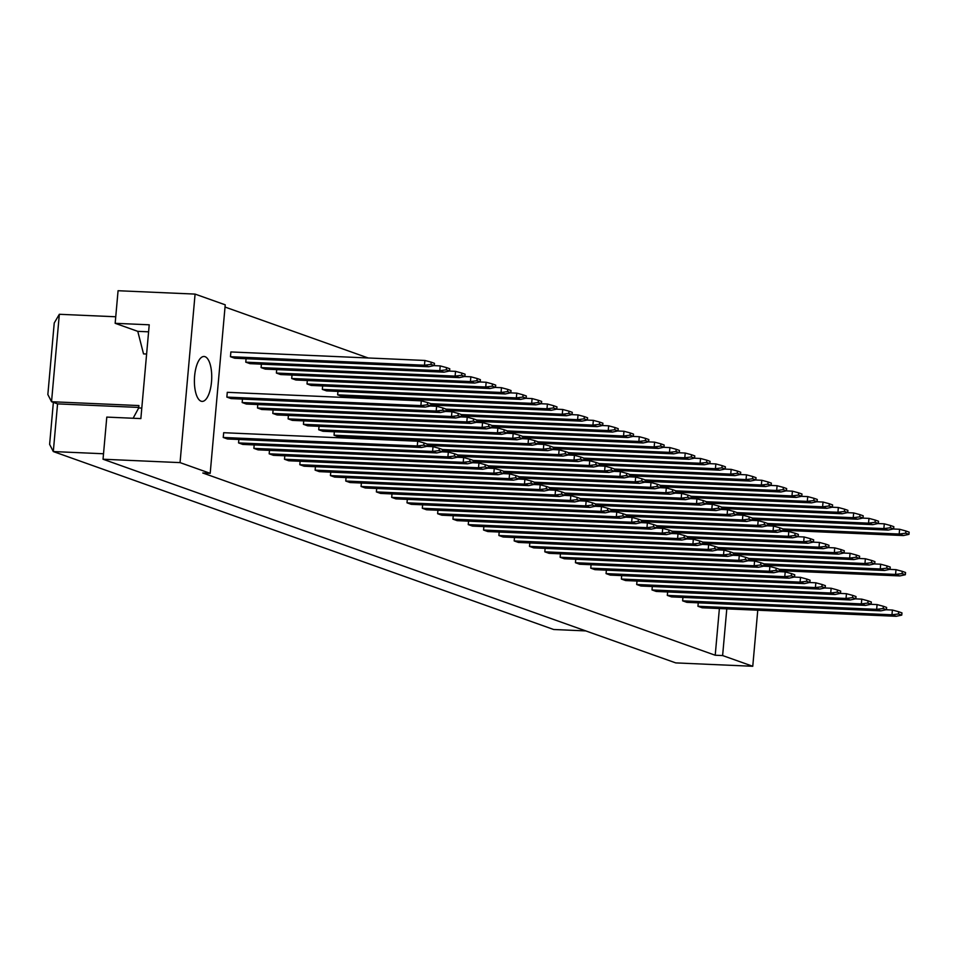 <?xml version="1.0" encoding="UTF-8"?>
<svg xmlns="http://www.w3.org/2000/svg" width="957" height="957" viewBox="0 0 957 957"><rect width="100%" height="100%" fill="white"/><g stroke="black" fill="none" stroke-linecap="round" stroke-linejoin="round"><path stroke-width="1.44" d="M757.765 610.219L752.764 666.275L722.619 655.557L726.794 608.867M752.764 666.275L675.75 662.902L103.033 459.228L106.789 417.096L140.858 418.592L149.22 324.806L115.163 323.31L137.772 331.349L143.526 353.899L146.612 354.03M115.163 323.31L118.07 290.725L195.084 294.098L225.23 304.816L210.193 473.332L180.048 462.614L103.033 459.228M368.206 357.978L225.027 307.053M180.048 462.614L195.084 294.098M210.193 473.332L202.788 472.997L715.214 655.234L722.619 655.557M205.049 356.686A22.478 8.625 -87.5 0 1 211.605 380.635A22.478 8.625 -87.5 0 1 202.083 401.402A22.478 8.625 -87.5 0 1 201.078 401.198A22.478 8.625 -87.5 0 1 194.522 377.249A22.478 8.625 -87.5 0 1 204.044 356.494A22.478 8.625 -87.5 0 1 205.049 356.686M115.737 316.767L59.334 314.291L51.534 401.725L138.921 405.565L138.705 407.945L133.119 418.257M103.512 453.762L53.305 451.56L553.684 629.503L585.816 630.914M141.792 408.089L138.705 407.945M138.753 407.431L57.564 403.878L53.305 451.56L49.62 444.359L53.365 402.383M59.334 314.291L54.238 322.988L47.85 394.523L51.534 401.725L57.564 403.878M148.598 331.828L137.772 331.349M715.214 655.234L719.389 608.544M901.745 615.112L901.949 612.887L898.683 611.738L898.491 613.963L901.745 615.112L896.183 616.296L702.163 607.779L697.94 606.283L698.251 602.838M886.433 609.669L886.625 607.444L883.371 606.283L883.179 608.508L886.433 609.669L880.871 610.853L686.851 602.336L682.628 600.84L682.939 597.395M871.121 604.226L871.313 602.001L868.059 600.84L867.867 603.066L871.121 604.226L865.559 605.41L671.539 596.893L667.316 595.398L667.627 591.952M855.809 598.783L856.001 596.558L852.747 595.398L852.555 597.623L855.809 598.783L850.247 599.967L656.227 591.45L652.004 589.943L652.315 586.497M840.497 593.34L840.689 591.115L837.435 589.955L837.243 592.18L840.497 593.34L834.935 594.524L640.915 586.007L636.692 584.5L637.003 581.055M825.185 587.885L825.377 585.66L822.123 584.512L821.919 586.737L825.185 587.885L819.623 589.069L625.603 580.552L621.38 579.057L621.679 575.612M809.873 582.442L810.065 580.217L806.811 579.057L806.607 581.282L809.873 582.442L804.311 583.626L610.279 575.109L606.068 573.614L606.367 570.169M794.561 576.999L794.753 574.774L791.499 573.614L791.295 575.839L794.561 576.999L788.999 578.184L594.967 569.666L590.756 568.159L591.055 564.726M779.237 571.556L779.441 569.331L776.187 568.171L775.983 570.396L779.237 571.556L773.687 572.741L579.655 564.223L575.444 562.716L575.743 559.271M763.925 566.113L764.129 563.876L760.875 562.728L760.671 564.953L763.925 566.113L758.375 567.286L564.343 558.768L560.132 557.273L560.431 553.828M748.697 559.749L869.171 565.037L864.949 563.529L748.805 558.433L745.563 557.273L745.359 559.51L748.613 560.658L743.063 561.843L549.031 553.325L544.808 551.83L545.119 548.385M733.301 555.216L733.505 552.99L730.251 551.83L730.047 554.055L733.301 555.216L727.751 556.4L533.719 547.883L529.496 546.387L529.807 542.942M718.073 548.851L838.535 554.139L834.325 552.644L718.181 547.548L714.939 546.387L714.735 548.612L717.989 549.773L712.439 550.957L518.407 542.44L514.184 540.932L514.495 537.487M702.677 544.33L702.881 542.105L699.627 540.944L699.423 543.169L702.677 544.33L697.127 545.514L503.095 536.997L498.872 535.489L499.183 532.044M687.449 537.966L807.911 543.253L803.701 541.746L687.557 536.65L684.315 535.501L684.111 537.726L687.365 538.875L681.815 540.059L487.783 531.542L483.56 530.046L483.871 526.601M672.053 533.432L672.257 531.207L669.003 530.046L668.799 532.271L672.053 533.432L666.503 534.616L472.471 526.099L468.248 524.603L468.559 521.158M656.741 527.989L656.945 525.764L653.679 524.603L653.487 526.828L656.741 527.989L651.191 529.173L457.159 520.656L452.936 519.161L453.247 515.715M641.429 522.546L641.633 520.321L638.367 519.161L638.175 521.386L641.429 522.546L635.879 523.73L441.847 515.213L437.624 513.706L437.935 510.26M626.117 517.103L626.309 514.878L623.055 513.718L622.863 515.943L626.117 517.103L620.555 518.275L426.535 509.77L422.312 508.263L422.623 504.817M610.805 511.648L610.997 509.423L607.743 508.275L607.551 510.5L610.805 511.648L605.243 512.832L411.223 504.315L407 502.82L407.311 499.375M595.493 506.205L595.685 503.98L592.431 502.82L592.239 505.045L595.493 506.205L589.931 507.389L395.911 498.872L391.688 497.377L391.999 493.932M580.181 500.762L580.373 498.537L577.119 497.377L576.927 499.602L580.181 500.762L574.619 501.947L380.599 493.429L376.376 491.922L376.687 488.477M564.869 495.319L565.061 493.094L561.807 491.934L561.615 494.159L564.869 495.319L559.307 496.504L365.287 487.986L361.064 486.479L361.375 483.034M353.169 397.849L353.265 396.832M349.568 438.234L349.664 437.217M549.557 489.864L549.749 487.639L546.495 486.491L546.291 488.716L549.557 489.864L543.995 491.049L349.975 482.531L345.752 481.036L346.051 477.591M541.447 403.663L541.65 401.438L538.384 400.289L538.193 402.514L541.447 403.663L535.896 404.847L341.864 396.33L337.642 394.834L337.953 391.389M537.846 444.048L538.037 441.823L534.784 440.663L534.592 442.888L537.846 444.048L532.283 445.232L338.264 436.715L334.041 435.208L334.352 431.763M534.245 484.421L534.437 482.196L531.183 481.036L530.979 483.261L534.245 484.421L528.683 485.606L334.651 477.088L330.44 475.593L330.739 472.148M526.135 398.22L526.338 395.995L523.072 394.834L522.881 397.059L526.135 398.22L520.584 399.404L326.552 390.887L322.33 389.391L322.641 385.946M522.534 438.605L522.725 436.38L519.472 435.22L519.28 437.445L522.534 438.605L516.971 439.789L322.952 431.272L318.729 429.765L319.04 426.32M518.921 478.978L519.125 476.753L515.871 475.593L515.667 477.818L518.921 478.978L513.371 480.163L319.339 471.645L315.128 470.15L315.427 466.705M510.823 392.777L511.026 390.552L507.76 389.391L507.569 391.616L510.823 392.777L505.26 393.961L311.24 385.444L307.018 383.948L307.329 380.503M507.222 433.15L507.413 430.925L504.16 429.777L503.968 432.002L507.222 433.15L501.659 434.334L307.64 425.817L303.417 424.322L303.728 420.877M503.609 473.536L503.813 471.311L500.559 470.15L500.355 472.375L503.609 473.536L498.059 474.72L304.027 466.203L299.816 464.695L300.115 461.25M495.511 387.334L495.702 385.109L492.448 383.948L492.257 386.173L495.511 387.334L489.948 388.518L295.928 380.001L291.706 378.493L292.017 375.048M491.91 427.707L492.101 425.482L488.848 424.322L488.644 426.547L491.91 427.707L486.347 428.892L292.328 420.374L288.105 418.879L288.404 415.434M488.297 468.093L488.501 465.868L485.247 464.707L485.043 466.932L488.297 468.093L482.747 469.277L288.715 460.76L284.504 459.252L284.803 455.807M480.199 381.891L480.39 379.666L477.136 378.505L476.945 380.73L480.199 381.891L474.636 383.075L280.616 374.558L276.394 373.051L276.705 369.605M476.598 422.264L476.789 420.039L473.536 418.879L473.332 421.104L476.598 422.264L471.035 423.449L277.004 414.931L272.793 413.436L273.092 409.991M472.985 462.638L473.189 460.413L469.935 459.264L469.731 461.489L472.985 462.638L467.435 463.822L273.403 455.305L269.18 453.809L269.491 450.364M464.887 376.436L465.078 374.211L461.824 373.063L461.633 375.288L464.887 376.436L459.324 377.62L265.304 369.103L261.082 367.608L261.393 364.162M461.286 416.821L461.477 414.596L458.224 413.436L458.02 415.661L461.286 416.821L455.723 418.006L261.692 409.488L257.481 407.981L257.78 404.536M457.673 457.195L457.877 454.97L454.623 453.809L454.419 456.034L457.673 457.195L452.123 458.379L258.091 449.862L253.868 448.366L254.179 444.921M449.575 370.993L449.766 368.768L446.512 367.608L446.321 369.833L449.575 370.993L444.012 372.177L249.992 363.66L245.77 362.165L246.081 358.719M445.962 411.378L446.165 409.153L442.912 407.993L442.708 410.218L445.962 411.378L440.411 412.551L246.38 404.045L242.169 402.538L242.468 399.093M442.361 451.752L442.565 449.527L439.311 448.366L439.107 450.591L442.361 451.752L436.811 452.936L242.779 444.419L238.556 442.912L238.867 439.478M434.263 365.55L428.7 366.734L234.68 358.217L230.458 356.71L230.876 351.949L424.908 360.466L431.2 362.165L430.997 364.39L434.263 365.55L434.454 363.325L431.2 362.165M430.65 405.924L425.099 407.108L231.068 398.591L226.857 397.095L227.276 392.322L421.307 400.839L427.6 402.55L427.396 404.775L430.65 405.924L430.853 403.698L427.6 402.55M427.049 446.309L421.499 447.493L227.467 438.976L223.244 437.469L223.675 432.708L417.707 441.225L423.999 442.924L423.795 445.149L427.049 446.309L427.253 444.084L423.999 442.924M428.7 366.734L424.477 365.227L230.458 356.71M430.997 364.39L424.477 365.227L424.908 360.466M425.099 407.108L420.877 405.612L226.857 397.095M427.396 404.775L420.877 405.612L421.307 400.839M421.499 447.493L417.276 445.986L223.244 437.469M423.795 445.149L417.276 445.986L417.707 441.225M444.012 372.177L439.789 370.682L245.77 362.165M446.321 369.833L439.789 370.682L440.22 365.909L433.88 365.634M440.22 365.909L446.512 367.608M440.411 412.551L436.189 411.055L242.169 402.538M442.708 410.218L436.189 411.055L436.619 406.282L430.279 406.007M436.619 406.282L442.912 407.993M436.811 452.936L432.588 451.429L238.556 442.912M439.107 450.591L432.588 451.429L433.019 446.668L426.666 446.381M433.019 446.668L439.311 448.366M459.324 377.62L455.113 376.125L261.082 367.608M461.633 375.288L455.113 376.125L455.532 371.352L449.192 371.077M455.532 371.352L461.824 373.063M489.948 388.518L485.737 387.011L291.706 378.493M492.257 386.173L485.737 387.011L486.156 382.25L479.816 381.963M486.156 382.25L492.448 383.948M520.584 399.404L516.361 397.909L322.33 389.391M522.881 397.059L516.361 397.909L516.78 393.136L510.44 392.86M516.78 393.136L523.072 394.834M430.734 405.014L551.208 410.302L546.985 408.795L430.841 403.698M553.505 407.957L556.759 409.118L556.962 406.892L553.708 405.732L553.505 407.957L546.985 408.795L547.404 404.021L541.064 403.746M547.404 404.021L553.708 405.732M556.759 409.118L551.208 410.302M455.723 418.006L451.501 416.498L257.481 407.981M458.02 415.661L451.501 416.498L451.931 411.737L445.591 411.45M451.931 411.737L458.224 413.436M486.347 428.892L482.125 427.396L288.105 418.879M488.644 426.547L482.125 427.396L482.555 422.623L476.215 422.348M482.555 422.623L488.848 424.322M516.971 439.789L512.761 438.282L318.729 429.765M519.28 437.445L512.761 438.282L513.179 433.509L506.839 433.234M513.179 433.509L519.472 435.22M427.133 445.388L547.595 450.675L543.385 449.18L427.241 444.072M549.904 448.331L553.158 449.491L553.349 447.266L550.096 446.106L549.904 448.331L543.385 449.18L543.803 444.407L537.463 444.132M543.803 444.407L550.096 446.106M553.158 449.491L547.595 450.675M452.123 458.379L447.9 456.884L253.868 448.366M454.419 456.034L447.9 456.884L448.331 452.111L441.99 451.836M448.331 452.111L454.623 453.809M482.747 469.277L478.524 467.77L284.504 459.252M485.043 466.932L478.524 467.77L478.955 462.997L472.614 462.721M478.955 462.997L485.247 464.707M513.371 480.163L509.148 478.656L315.128 470.15M515.667 477.818L509.148 478.656L509.579 473.894L503.238 473.619M509.579 473.894L515.871 475.593M543.995 491.049L539.772 489.553L345.752 481.036M546.291 488.716L539.772 489.553L540.203 484.78L533.862 484.505M540.203 484.78L546.495 486.491M474.636 383.075L470.425 381.568L276.394 373.051M476.945 380.73L470.425 381.568L470.844 376.795L464.504 376.52M470.844 376.795L477.136 378.505M505.26 393.961L501.049 392.454L307.018 383.948M507.569 391.616L501.049 392.454L501.468 387.693L495.128 387.418M501.468 387.693L507.76 389.391M535.896 404.847L531.673 403.352L337.642 394.834M538.193 402.514L531.673 403.352L532.092 398.579L525.752 398.303M532.092 398.579L538.384 400.289M446.046 410.457L566.52 415.745L562.297 414.237L446.153 409.141M568.817 413.4L572.071 414.56L572.274 412.335L569.02 411.175L568.817 413.4L562.297 414.237L562.728 409.476L556.376 409.189M562.728 409.476L569.02 411.175M572.071 414.56L566.52 415.745M471.035 423.449L466.813 421.941L272.793 413.436M473.332 421.104L466.813 421.941L467.243 417.18L460.903 416.905M467.243 417.18L473.536 418.879M501.659 434.334L497.437 432.839L303.417 424.322M503.968 432.002L497.437 432.839L497.867 428.066L491.527 427.791M497.867 428.066L504.16 429.777M532.283 445.232L528.073 443.725L334.041 435.208M534.592 442.888L528.073 443.725L528.491 438.964L522.151 438.677M528.491 438.964L534.784 440.663M442.445 450.831L562.907 456.118L558.697 454.623L442.553 449.527M565.216 453.785L568.47 454.934L568.673 452.709L565.408 451.548L565.216 453.785L558.697 454.623L559.115 449.85L552.775 449.575M559.115 449.85L565.408 451.548M568.47 454.934L562.907 456.118M467.435 463.822L463.212 462.327L269.18 453.809M469.731 461.489L463.212 462.327L463.643 457.554L457.302 457.279M463.643 457.554L469.935 459.264M498.059 474.72L493.836 473.213L299.816 464.695M500.355 472.375L493.836 473.213L494.267 468.452L487.926 468.164M494.267 468.452L500.559 470.15M528.683 485.606L524.46 484.11L330.44 475.593M530.979 483.261L524.46 484.11L524.891 479.337L518.55 479.062M524.891 479.337L531.183 481.036M559.307 496.504L555.084 494.996L361.064 486.479M561.615 494.159L555.084 494.996L555.515 490.223L549.174 489.948M555.515 490.223L561.807 491.934M461.358 415.9L581.832 421.188L577.609 419.692L461.465 414.584M584.129 418.843L587.383 420.003L587.586 417.778L584.332 416.618L584.129 418.843L577.609 419.692L578.04 414.919L571.7 414.644M578.04 414.919L584.332 416.618M587.383 420.003L581.832 421.188M491.982 426.786L612.456 432.074L608.233 430.578L492.089 425.482M614.753 429.741L618.007 430.901L618.21 428.676L614.956 427.516L614.753 429.741L608.233 430.578L608.664 425.805L602.324 425.53M608.664 425.805L614.956 427.516M618.007 430.901L612.456 432.074M522.618 437.684L643.08 442.971L638.857 441.464L522.713 436.368M645.377 440.627L648.631 441.787L648.834 439.562L645.58 438.402L645.377 440.627L638.857 441.464L639.288 436.703L632.948 436.428M639.288 436.703L645.58 438.402M648.631 441.787L643.08 442.971M457.757 456.274L578.231 461.561L574.009 460.066L457.865 454.97M580.528 459.228L583.782 460.389L583.985 458.152L580.72 457.003L580.528 459.228L574.009 460.066L574.427 455.293L568.087 455.018M574.427 455.293L580.72 457.003M583.782 460.389L578.231 461.561M488.381 467.172L608.855 472.459L604.633 470.952L488.489 465.856M611.152 470.114L614.406 471.275L614.609 469.05L611.356 467.889L611.152 470.114L604.633 470.952L605.051 466.191L598.711 465.903M605.051 466.191L611.356 467.889M614.406 471.275L608.855 472.459M519.005 478.057L639.479 483.345L635.257 481.85L519.113 476.753M641.776 481.012L645.03 482.161L645.233 479.935L641.98 478.787L641.776 481.012L635.257 481.85L635.687 477.076L629.335 476.801M635.687 477.076L641.98 478.787M645.03 482.161L639.479 483.345M574.619 501.947L570.408 500.439L376.376 491.922M576.927 499.602L570.408 500.439L570.827 495.678L564.486 495.391M570.827 495.678L577.119 497.377M605.243 512.832L601.032 511.337L407 502.82M607.551 510.5L601.032 511.337L601.451 506.564L595.11 506.289M601.451 506.564L607.743 508.275M635.879 523.73L631.656 522.223L437.624 513.706M638.175 521.386L631.656 522.223L632.075 517.462L625.734 517.175M632.075 517.462L638.367 519.161M476.67 421.343L597.144 426.631L592.921 425.135L476.777 420.039M599.441 424.298L602.695 425.446L602.898 423.221L599.644 422.073L599.441 424.298L592.921 425.135L593.352 420.362L587.012 420.087M593.352 420.362L599.644 422.073M602.695 425.446L597.144 426.631M507.306 432.241L627.768 437.528L623.545 436.021L507.401 430.925M630.065 435.184L633.319 436.344L633.522 434.119L630.268 432.959L630.065 435.184L623.545 436.021L623.976 431.26L617.636 430.973M623.976 431.26L630.268 432.959M633.319 436.344L627.768 437.528M537.93 443.127L658.392 448.414L654.169 446.919L538.037 441.823M660.689 446.07L663.943 447.23L664.146 445.005L660.892 443.845L660.689 446.07L654.169 446.919L654.6 442.146L648.26 441.871M654.6 442.146L660.892 443.845M663.943 447.23L658.392 448.414M473.069 461.729L593.543 467.016L589.321 465.509L473.177 460.413M595.84 464.671L599.094 465.832L599.297 463.607L596.032 462.446L595.84 464.671L589.321 465.509L589.739 460.748L583.399 460.461M589.739 460.748L596.032 462.446M599.094 465.832L593.543 467.016M503.693 472.614L624.167 477.902L619.945 476.407L503.801 471.299M626.464 475.557L629.718 476.718L629.921 474.493L626.668 473.332L626.464 475.557L619.945 476.407L620.375 471.634L614.023 471.358M620.375 471.634L626.668 473.332M629.718 476.718L624.167 477.902M534.317 483.5L654.791 488.8L650.569 487.292L534.425 482.196M657.088 486.455L660.342 487.615L660.545 485.39L657.292 484.23L657.088 486.455L650.569 487.292L650.999 482.519L644.659 482.244M650.999 482.519L657.292 484.23M660.342 487.615L654.791 488.8M589.931 507.389L585.72 505.894L391.688 497.377M592.239 505.045L585.72 505.894L586.139 501.121L579.798 500.846M586.139 501.121L592.431 502.82M620.555 518.275L616.344 516.78L422.312 508.263M622.863 515.943L616.344 516.78L616.763 512.007L610.422 511.732M616.763 512.007L623.055 513.718M651.191 529.173L646.968 527.666L452.936 519.161M653.487 526.828L646.968 527.666L647.387 522.905L641.046 522.63M647.387 522.905L653.679 524.603M568.554 454.025L689.016 459.312L684.793 457.805L568.661 452.709M691.313 456.968L694.579 458.128L694.77 455.903L691.516 454.742L691.313 456.968L684.793 457.805L685.224 453.032L678.884 452.757M685.224 453.032L691.516 454.742M694.579 458.128L689.016 459.312M599.178 464.911L719.64 470.198L715.429 468.703L599.285 463.595M721.949 467.853L725.203 469.014L725.394 466.789L722.14 465.628L721.949 467.853L715.429 468.703L715.848 463.93L709.508 463.655M715.848 463.93L722.14 465.628M725.203 469.014L719.64 470.198M629.802 475.796L750.264 481.084L746.053 479.589L629.909 474.493M752.573 478.751L755.827 479.912L756.018 477.675L752.764 476.526L752.573 478.751L746.053 479.589L746.472 474.816L740.132 474.54M746.472 474.816L752.764 476.526M755.827 479.912L750.264 481.084M660.426 486.694L780.9 491.982L776.677 490.474L660.533 485.378M783.197 489.637L786.451 490.797L786.654 488.572L783.388 487.412L783.197 489.637L776.677 490.474L777.096 485.713L770.756 485.426M777.096 485.713L783.388 487.412M786.451 490.797L780.9 491.982M691.05 497.58L811.524 502.868L807.301 501.372L691.157 496.276M813.821 500.535L817.075 501.683L817.278 499.458L814.024 498.31L813.821 500.535L807.301 501.372L807.72 496.599L801.38 496.324M807.72 496.599L814.024 498.31M817.075 501.683L811.524 502.868M721.674 508.478L842.148 513.765L837.925 512.258L721.781 507.162M844.445 511.421L847.699 512.581L847.902 510.356L844.648 509.196L844.445 511.421L837.925 512.258L838.356 507.497L832.004 507.21M838.356 507.497L844.648 509.196M847.699 512.581L842.148 513.765M752.298 519.364L872.772 524.651L868.549 523.156L752.405 518.06M875.069 522.307L878.323 523.467L878.526 521.242L875.272 520.082L875.069 522.307L868.549 523.156L868.98 518.383L862.64 518.108M868.98 518.383L875.272 520.082M878.323 523.467L872.772 524.651M782.934 530.262L903.396 535.549L899.173 534.042L783.029 528.946M905.693 533.205L908.947 534.365L909.15 532.14L905.896 530.979L905.693 533.205L899.173 534.042L899.604 529.269L893.264 528.994M899.604 529.269L905.896 530.979M908.947 534.365L903.396 535.549M564.953 494.398L685.415 499.686L681.193 498.178L565.049 493.082M687.712 497.341L690.966 498.501L691.169 496.276L687.916 495.116L687.712 497.341L681.193 498.178L681.623 493.417L675.283 493.142M681.623 493.417L687.916 495.116M690.966 498.501L685.415 499.686M595.577 505.284L716.039 510.571L711.817 509.076L595.685 503.98M718.336 508.239L721.59 509.387L721.793 507.162L718.54 506.014L718.336 508.239L711.817 509.076L712.247 504.303L705.907 504.028M712.247 504.303L718.54 506.014M721.59 509.387L716.039 510.571M626.201 516.182L746.663 521.469L742.441 519.962L626.309 514.866M748.96 519.125L752.226 520.285L752.417 518.06L749.164 516.9L748.96 519.125L742.441 519.962L742.871 515.201L736.531 514.914M742.871 515.201L749.164 516.9M752.226 520.285L746.663 521.469M656.825 527.068L777.287 532.355L773.065 530.86L656.933 525.764M779.596 530.022L782.85 531.171L783.041 528.946L779.788 527.797L779.596 530.022L773.065 530.86L773.495 526.087L767.155 525.812M773.495 526.087L779.788 527.797M782.85 531.171L777.287 532.355M810.22 540.908L813.474 542.069L813.665 539.844L810.412 538.683L810.22 540.908L803.701 541.746L804.119 536.985L797.779 536.698M804.119 536.985L810.412 538.683M813.474 542.069L807.911 543.253M840.844 551.794L844.098 552.955L844.301 550.73L841.036 549.569L840.844 551.794L834.325 552.644L834.743 547.871L828.403 547.595M834.743 547.871L841.036 549.569M844.098 552.955L838.535 554.139M871.468 562.692L874.722 563.852L874.925 561.627L871.671 560.467L871.468 562.692L864.949 563.529L865.367 558.756L859.027 558.481M865.367 558.756L871.671 560.467M874.722 563.852L869.171 565.037M779.321 570.635L899.795 575.923L895.573 574.427L779.429 569.319M902.092 573.578L905.346 574.738L905.549 572.513L902.295 571.353L902.092 573.578L895.573 574.427L896.003 569.654L889.651 569.379M896.003 569.654L902.295 571.353M905.346 574.738L899.795 575.923M687.365 538.875L687.569 536.65M681.815 540.059L677.592 538.564L483.56 530.046M684.111 537.726L677.592 538.564L678.011 533.791L671.67 533.516M678.011 533.791L684.315 535.501M717.989 549.773L718.193 547.548M712.439 550.957L708.216 549.45L514.184 540.932M714.735 548.612L708.216 549.45L708.647 544.689L702.306 544.401M708.647 544.689L714.939 546.387M748.613 560.658L748.817 558.433M743.063 561.843L738.84 560.347L544.808 551.83M745.359 559.51L738.84 560.347L739.271 555.574L732.93 555.299M739.271 555.574L745.563 557.273M773.687 572.741L769.464 571.233L575.444 562.716M775.983 570.396L769.464 571.233L769.895 566.472L763.554 566.185M769.895 566.472L776.187 568.171M804.311 583.626L800.088 582.131L606.068 573.614M806.607 581.282L800.088 582.131L800.519 577.358L794.178 577.083M800.519 577.358L806.811 579.057M834.935 594.524L830.712 593.017L636.692 584.5M837.243 592.18L830.712 593.017L831.143 588.244L824.802 587.969M831.143 588.244L837.435 589.955M865.559 605.41L861.348 603.903L667.316 595.398M867.867 603.066L861.348 603.903L861.767 599.142L855.426 598.867M861.767 599.142L868.059 600.84M896.183 616.296L891.972 614.801L697.94 606.283M898.491 613.963L891.972 614.801L892.391 610.028L886.05 609.753M892.391 610.028L898.683 611.738M553.242 448.57L673.704 453.857L669.481 452.362L553.349 447.266M676.001 451.525L679.267 452.673L679.458 450.448L676.204 449.3L676.001 451.525L669.481 452.362L669.912 447.589L663.572 447.314M669.912 447.589L676.204 449.3M679.267 452.673L673.704 453.857M583.866 459.468L704.328 464.755L700.105 463.248L583.973 458.152M706.637 462.41L709.891 463.571L710.082 461.346L706.828 460.185L706.637 462.41L700.105 463.248L700.536 458.487L694.196 458.2M700.536 458.487L706.828 460.185M709.891 463.571L704.328 464.755M614.49 470.354L734.952 475.641L730.741 474.146L614.597 469.05M737.261 473.308L740.515 474.457L740.706 472.232L737.452 471.071L737.261 473.308L730.741 474.146L731.16 469.373L724.82 469.097M731.16 469.373L737.452 471.071M740.515 474.457L734.952 475.641M645.114 481.251L765.576 486.539L761.365 485.032L645.221 479.935M767.885 484.194L771.139 485.355L771.33 483.129L768.076 481.969L767.885 484.194L761.365 485.032L761.784 480.27L755.444 479.983M761.784 480.27L768.076 481.969M771.139 485.355L765.576 486.539M675.738 492.137L796.212 497.425L791.989 495.929L675.845 490.821M798.509 495.08L801.763 496.24L801.966 494.015L798.7 492.855L798.509 495.08L791.989 495.929L792.408 491.156L786.068 490.881M792.408 491.156L798.7 492.855M801.763 496.24L796.212 497.425M706.362 503.023L826.836 508.323L822.613 506.815L706.469 501.719M829.133 505.978L832.387 507.138L832.59 504.913L829.336 503.753L829.133 505.978L822.613 506.815L823.032 502.042L816.692 501.767M823.032 502.042L829.336 503.753M832.387 507.138L826.836 508.323M736.986 513.921L857.46 519.208L853.237 517.701L737.093 512.605M859.757 516.864L863.011 518.024L863.214 515.799L859.96 514.639L859.757 516.864L853.237 517.701L853.668 512.94L847.328 512.665M853.668 512.94L859.96 514.639M863.011 518.024L857.46 519.208M767.61 524.807L888.084 530.094L883.861 528.599L767.717 523.503M890.381 527.762L893.635 528.91L893.838 526.685L890.584 525.537L890.381 527.762L883.861 528.599L884.292 523.826L877.952 523.551M884.292 523.826L890.584 525.537M893.635 528.91L888.084 530.094M666.503 534.616L662.28 533.121L468.248 524.603M668.799 532.271L662.28 533.121L662.699 528.348L656.358 528.073M662.699 528.348L669.003 530.046M697.127 545.514L692.904 544.007L498.872 535.489M699.423 543.169L692.904 544.007L693.335 539.234L686.982 538.958M693.335 539.234L699.627 540.944M727.751 556.4L723.528 554.904L529.496 546.387M730.047 554.055L723.528 554.904L723.959 550.131L717.618 549.856M723.959 550.131L730.251 551.83M758.375 567.286L754.152 565.79L560.132 557.273M760.671 564.953L754.152 565.79L754.583 561.017L748.242 560.742M754.583 561.017L760.875 562.728M788.999 578.184L784.776 576.676L590.756 568.159M791.295 575.839L784.776 576.676L785.207 571.915L778.866 571.628M785.207 571.915L791.499 573.614M819.623 589.069L815.4 587.574L621.38 579.057M821.919 586.737L815.4 587.574L815.831 582.801L809.49 582.526M815.831 582.801L822.123 584.512M850.247 599.967L846.036 598.46L652.004 589.943M852.555 597.623L846.036 598.46L846.455 593.699L840.114 593.412M846.455 593.699L852.747 595.398M880.871 610.853L876.66 609.358L682.628 600.84M883.179 608.508L876.66 609.358L877.079 604.585L870.738 604.31M877.079 604.585L883.371 606.283M549.629 488.955L670.103 494.243L665.881 492.735L549.737 487.639M672.4 491.898L675.654 493.058L675.857 490.833L672.604 489.673L672.4 491.898L665.881 492.735L666.311 487.974L659.971 487.687M666.311 487.974L672.604 489.673M675.654 493.058L670.103 494.243M580.265 499.841L700.727 505.129L696.505 503.633L580.361 498.537M703.024 502.784L706.278 503.944L706.481 501.719L703.228 500.559L703.024 502.784L696.505 503.633L696.935 498.86L690.595 498.585M696.935 498.86L703.228 500.559M706.278 503.944L700.727 505.129M610.889 510.739L731.351 516.026L727.129 514.519L610.997 509.423M733.648 513.682L736.914 514.842L737.105 512.617L733.852 511.457L733.648 513.682L727.129 514.519L727.559 509.746L721.219 509.471M727.559 509.746L733.852 511.457M736.914 514.842L731.351 516.026M641.513 521.625L761.975 526.912L757.753 525.417L641.621 520.309M764.284 524.568L767.538 525.728L767.729 523.503L764.476 522.343L764.284 524.568L757.753 525.417L758.183 520.644L751.843 520.369M758.183 520.644L764.476 522.343M767.538 525.728L761.975 526.912M672.137 532.511L792.599 537.798L788.389 536.303L672.245 531.207M794.908 535.465L798.162 536.626L798.353 534.401L795.1 533.24L794.908 535.465L788.389 536.303L788.807 531.53L782.467 531.255M788.807 531.53L795.1 533.24M798.162 536.626L792.599 537.798M702.761 543.409L823.223 548.696L819.013 547.189L702.869 542.093M825.532 546.351L828.786 547.512L828.977 545.287L825.724 544.126L825.532 546.351L819.013 547.189L819.431 542.428L813.091 542.152M819.431 542.428L825.724 544.126M828.786 547.512L823.223 548.696M733.385 554.294L853.859 559.582L849.637 558.087L733.493 552.99M856.156 557.249L859.41 558.398L859.613 556.173L856.348 555.024L856.156 557.249L849.637 558.087L850.055 553.313L843.715 553.038M850.055 553.313L856.348 555.024M859.41 558.398L853.859 559.582M764.009 565.192L884.483 570.48L880.261 568.972L764.117 563.876M886.78 568.135L890.034 569.295L890.237 567.07L886.983 565.91L886.78 568.135L880.261 568.972L880.679 564.211L874.339 563.924M880.679 564.211L886.983 565.91M890.034 569.295L884.483 570.48"/></g></svg>

